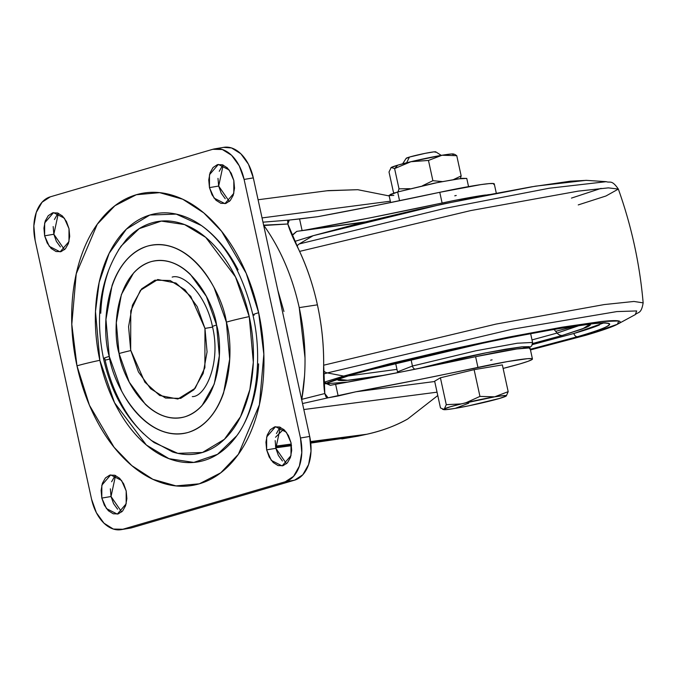 <?xml version="1.0" encoding="UTF-8"?>
<svg xmlns="http://www.w3.org/2000/svg" width="677" height="677" viewBox="0 0 677 677"><rect width="100%" height="100%" fill="white"/><g stroke="black" fill="none" stroke-linecap="round" stroke-linejoin="round"><path stroke-width="1.02" d="M410.922 161.71A32.191 1.862 167.7 0 0 397.78 165.154L394.598 168.59L410.922 161.71L394.598 168.59L399.015 188.841L398 191.879L399.015 188.841L409.983 188.688L399.015 188.841L394.598 168.59L391.196 167.481L389.013 171.983L393.422 192.234L394.369 192.979L393.422 192.234L389.013 171.983L391.196 167.481L394.598 168.59L397.78 165.154A32.191 1.862 167.7 0 0 391.196 167.481A32.191 1.862 167.7 0 0 390.934 167.676L397.78 165.154L410.922 161.71L428.473 160.441L432.891 180.691L422.566 185.71L432.891 180.691L442.276 181.571L432.891 180.691L428.473 160.441L410.922 161.71A32.191 1.862 167.7 0 1 442.005 155.253L428.473 160.441L442.005 155.253L456.755 155.676L461.172 175.927L453.565 179.54L461.172 175.927L460.352 178.533L461.172 175.927L456.755 155.676L442.005 155.253L410.922 161.71M406.615 162.776L409.458 157.056A15.148 0.88 167.7 0 0 406.251 158.401M505.448 396.434A32.191 1.862 -12.3 0 1 499.44 398.474L468.848 405.794L455.215 408.375L446.092 409.627L443.579 409.28L444.434 408.764L446.27 404.668L440.405 377.783L434.651 381.202L440.482 407.952L443.579 409.28L450.45 406.725L466.013 402.713L479.951 396.409L494.675 396.832L508.182 391.653L506.311 395.927L499.44 398.474A32.191 1.862 -12.3 0 1 488.912 401.275L483.877 402.485A32.191 1.862 -12.3 0 1 455.215 408.375L468.721 403.196L455.215 408.375A32.191 1.862 -12.3 0 1 443.706 409.61A32.191 1.862 -12.3 0 1 443.579 409.28L440.482 407.952L434.651 381.202L440.405 377.783L446.27 404.668L460.969 403.932L494.675 396.832L503.798 395.571L506.311 395.927L505.448 396.434M393.811 195.416L389.275 195.526L390.629 194.316L397.653 191.98L434.126 183.205L457.948 178.863L466.758 178.415L462.01 178.347L438.848 182.248L397.653 191.98L399.565 200.739L397.653 191.98L389.055 195.357L390.629 202.558M502.351 364.903L474.112 369.659L440.405 377.783L474.112 369.659L479.951 396.409L474.112 369.659L502.351 364.903L508.182 391.653L502.351 364.903M494.675 396.832L479.951 396.409L466.013 402.713A32.191 1.862 -12.3 0 1 494.675 396.832A32.191 1.862 -12.3 0 1 506.311 395.927L508.182 391.653L494.675 396.832M446.27 404.668L444.434 408.764A32.191 1.862 -12.3 0 1 450.45 406.725A32.191 1.862 -12.3 0 1 460.969 403.932L446.27 404.668M435.184 152.283L435.7 151.826L433.974 151.86L425.148 153.349L409.458 157.056L406.268 158.41M435.463 151.783A15.148 0.88 167.7 0 0 424.428 153.493A15.148 0.88 167.7 0 0 409.458 157.056L406.962 162.082M456.755 155.676L454.876 154.458M454.809 154.424L453.522 154.017A32.191 1.862 167.7 0 0 442.005 155.253L451.61 153.967L453.345 154.568M283.951 311.496L277.815 290.238M494.202 183.772A58.696 3.393 167.7 0 0 439.771 192.302L442.106 203.015C392.601 213.602 346.937 222.631 305.107 230.104L296.746 231.382L292.354 234.961M304.574 375.617L301.79 399.337C306.833 369.752 305.987 339.185 299.234 307.62L317.403 304.836L299.234 307.62C292.236 276.157 280.447 248.781 263.886 225.5L287.843 223.994L289.307 220.059L299.564 218.95L302.111 230.603L299.564 218.95L317.708 216.691L376.7 205.368L439.771 192.302L442.106 203.015A58.696 3.393 -12.3 0 1 485.511 195.001M477.945 367.391A58.696 3.393 -12.3 0 1 532.376 358.861A58.696 3.393 -12.3 0 1 519.758 363.955L527.848 361.383L531.978 359.563L531.834 358.641L527.434 358.683L507.462 361.577L414.874 380.457L355.882 391.78L434.719 381.506L355.882 391.78L338.161 395.977L335.623 384.324L338.161 395.977L328.066 397.814L324.808 393.54L301.51 399.405L324.808 393.54C323.708 387.32 323.327 377.741 323.665 364.793C323.868 344.906 321.778 324.926 317.403 304.836C321.71 324.537 323.801 344.517 323.665 364.793L324.808 393.54L326.001 396.883L328.066 397.814L355.882 391.78C394.031 384.773 434.727 376.64 477.945 367.391L475.609 356.677L477.945 367.391M530.04 348.147A58.696 3.393 167.7 0 0 475.609 356.677L404.194 371.402L338.61 383.766C380.44 376.294 426.104 367.272 475.609 356.677L516.763 348.977L529.499 347.927L529.642 348.85M263.598 225.517L263.886 225.5C280.456 248.764 292.236 276.131 299.234 307.62L305.014 357.862M503.121 368.423L519.758 363.955A58.696 3.393 -12.3 0 1 503.121 368.423M437.037 392.178L303.829 409.534L437.037 392.178M283.587 429.294L275.505 437.283L283.578 429.294M275.463 446.143L291.271 444.087L275.463 446.143M310.582 441.573L366.841 434.245C382.581 430.665 396.197 425.579 407.706 418.987L437.774 395.546L407.706 418.987C395.326 425.918 381.701 431.004 366.841 434.245L310.582 441.573M275.632 447.201L291.432 445.077L275.632 447.201M310.692 442.496L358.251 436.106A446.862 25.853 167.7 0 0 366.841 434.245A446.862 25.853 -12.3 0 1 358.251 436.106L310.692 442.496M262.05 217.918L390.333 201.204L262.05 217.918M326.898 190.779L357.735 189.695L389.19 195.941L357.735 189.695L328.066 190.626L258.081 199.749M310.76 443.105L358.251 436.106L341.843 438.924M263.624 225.162L287.843 223.985C289.46 229.858 292.972 238.135 298.379 248.814C306.783 266.459 313.121 285.135 317.403 304.836C313.019 284.755 306.681 266.078 298.379 248.814L287.843 223.994L287.674 221.083L289.307 220.059L317.708 216.691C355.857 209.684 396.544 201.56 439.771 192.302L480.924 184.601L489.259 183.602L493.66 183.56L493.804 184.474M335.614 384.299L338.61 383.766L335.614 384.299M456.239 195.467L454.766 195.814M492.077 359.842L490.605 360.189M324.605 382.928L330.308 385.306L335.623 384.324M302.111 230.603L364.818 221.946L305.107 230.104L370.691 217.74L457.55 199.833L489.259 194.536M323.699 381.786L330.308 385.306M296.746 231.382L292.125 235.588M302.517 403.543L328.066 397.814L302.517 403.543M289.307 220.059L262.972 222.174L289.307 220.059M301.697 399.777L301.79 399.337M204.962 328.413L204.886 367.662L195.204 388.243L177.882 399.024L159.679 395.495L144.878 382.192L130.678 350.144L130.754 310.895L140.435 290.315L157.758 279.525L175.961 283.054L190.762 296.357L204.962 328.413L212.586 327.126L204.962 328.413L197.202 306.622L184.973 289.807L170.13 280.515L154.931 280.176L141.696 288.834L132.447 305.166L128.571 326.695L130.678 350.144L138.438 371.927L150.666 388.75L165.51 398.034L180.708 398.381L193.935 389.724L203.193 373.382L207.069 351.854L204.962 328.413M130.771 350.584A18.931 1.092 167.7 0 0 119.067 353.538C122.055 376.801 148.415 426.341 184.736 416.846C220.584 405.235 223.478 347.132 216.572 325.019A18.931 1.092 167.7 0 0 212.476 326.627A18.931 1.092 -12.3 0 1 216.572 325.019L206.383 296.416L190.33 274.346C184.178 268.405 177.679 264.343 170.849 262.151C164.02 259.968 157.369 259.816 150.903 261.703C144.438 263.598 138.65 267.381 133.538 273.068L121.386 294.512L116.309 322.768L119.067 353.538L129.248 382.133L145.31 404.211C151.462 410.144 157.961 414.206 164.79 416.397C171.619 418.589 178.271 418.741 184.736 416.846C191.193 414.959 196.99 411.167 202.101 405.489L214.254 384.045L219.331 355.789L216.572 325.019C213.585 301.756 187.224 252.208 150.903 261.703C115.056 273.322 112.162 331.417 119.067 353.538A18.931 1.092 -12.3 0 1 130.771 350.584M143.702 433.889C134.579 425.097 126.658 414.197 119.922 401.199C113.194 388.192 108.168 374.076 104.842 358.844A26.505 1.532 -12.3 0 1 103.539 358.649C111.781 395.385 128.681 423.379 154.229 442.631L177.789 453.345L202.474 452.481L224.409 439.288L240.538 416.677L249.881 389.529L253.325 362.271L249.238 316.608A26.505 1.532 167.7 0 0 226.372 322.15C234.665 348.714 231.195 418.496 188.13 432.442C144.523 443.841 112.856 384.341 109.268 356.398A26.505 1.532 167.7 0 0 103.539 358.649A26.505 1.532 -12.3 0 1 109.268 356.398L105.95 319.442L112.052 285.508C115.64 275.167 120.506 266.586 126.65 259.756C132.785 252.936 139.741 248.383 147.51 246.115C155.27 243.847 163.259 244.025 171.459 246.648C179.667 249.28 187.461 254.163 194.858 261.288C202.254 268.422 208.677 277.257 214.144 287.801L226.372 322.15L229.689 359.106L223.588 393.041C220 403.382 215.134 411.971 208.99 418.792C202.846 425.621 195.898 430.166 188.13 432.442C180.37 434.71 172.381 434.532 164.181 431.901C155.972 429.269 148.178 424.394 140.782 417.26C133.386 410.135 126.963 401.292 121.496 390.747L109.268 356.398C100.975 329.843 104.444 260.061 147.51 246.115C191.117 234.707 222.784 294.216 226.372 322.15A26.505 1.532 -12.3 0 1 249.238 316.608C245.92 301.375 240.894 287.251 234.157 274.253C227.421 261.246 219.5 250.355 210.378 241.562C201.264 232.77 191.642 226.753 181.529 223.512C171.416 220.27 161.566 220.042 151.995 222.843C142.415 225.644 133.843 231.255 126.269 239.675L118.433 250.025M258.606 363.862C257.962 380.059 255.28 394.97 250.558 408.603C245.827 422.236 239.421 433.559 231.322 442.555C223.224 451.551 214.059 457.55 203.819 460.546C193.58 463.533 183.061 463.296 172.246 459.835C161.422 456.366 151.14 449.934 141.391 440.532C131.643 431.131 123.172 419.486 115.979 405.582C108.777 391.678 103.403 376.59 99.849 360.299L95.482 311.479L99.172 282.334L109.158 253.308L126.396 229.131L149.845 215.024L176.24 214.11L201.424 225.559C225.365 242.958 242.535 272.755 252.927 314.957C263.531 360.841 255.398 411.201 236.823 435.709L217.503 454.335L193.808 462.416L168.988 458.693L146.35 445.009L114.531 402.722L99.849 360.299A26.505 1.532 167.7 0 0 76.983 365.842L89.44 405.252L114.058 447.252L131.837 465.641L152.875 479.308L176.003 485.9L199.334 483.81L220.727 472.825L238.372 454.301L259.401 404.744L263.844 354.24L258.656 312.706A26.505 1.532 167.7 0 0 252.927 314.949A26.505 1.532 -12.3 0 1 258.656 312.706C254.476 293.539 248.154 275.776 239.683 259.418C231.212 243.06 221.244 229.351 209.768 218.29C198.293 207.23 186.192 199.656 173.464 195.577C160.737 191.498 148.348 191.219 136.305 194.739C124.263 198.268 113.474 205.326 103.945 215.912C94.416 226.499 86.868 239.819 81.308 255.864C75.739 271.909 72.583 289.46 71.838 308.509C71.085 327.566 72.803 346.675 76.983 365.842C81.164 385.01 87.485 402.773 95.956 419.131C104.427 435.489 114.396 449.206 125.871 460.267C137.346 471.327 149.448 478.893 162.175 482.98C174.903 487.059 187.284 487.338 199.334 483.81C211.376 480.289 222.166 473.231 231.695 462.645C241.224 452.05 248.772 438.738 254.332 422.693C259.9 406.649 263.048 389.097 263.802 370.04C264.546 350.982 262.837 331.874 258.656 312.706L246.2 273.305L221.582 231.306L203.802 212.908L182.756 199.241L159.637 192.649L136.305 194.739L114.912 205.732L97.268 224.248L76.239 273.813L71.796 324.308L76.983 365.842A26.505 1.532 -12.3 0 1 99.849 360.299C96.303 344.009 94.839 327.77 95.482 311.581C96.117 295.384 98.8 280.473 103.522 266.84C108.252 253.206 114.667 241.892 122.757 232.896C130.856 223.892 140.029 217.901 150.26 214.905C160.5 211.909 171.027 212.146 181.842 215.616C192.657 219.077 202.939 225.517 212.688 234.911C222.437 244.312 230.908 255.965 238.109 269.861M105.13 360.13A18.931 1.092 167.7 0 0 109.869 359.022A18.931 1.092 -12.3 0 1 105.13 360.13M280.363 427.314L275.852 448.318L266.636 449.866L266.662 436.987L275.522 426.696L286.354 432.222L291.008 442.741L288.461 435.59L284.45 430.073L279.584 427.026L274.591 426.908L270.25 429.751L267.212 435.108L265.943 442.174L266.636 449.866L269.184 457.017L273.195 462.535L278.069 465.581L283.054 465.691L287.395 462.856L290.433 457.491L291.702 450.433L291.008 442.741L290.983 455.613L282.123 465.911L271.291 460.385L266.636 449.866L275.852 448.318L278.399 455.46L282.419 460.986M115.539 475.516L111.028 496.52L101.812 498.077L101.838 485.197L110.698 474.907L121.53 480.433L126.184 490.943L123.637 483.793L119.626 478.275L114.76 475.229L109.767 475.119L105.426 477.962L102.388 483.319L101.118 490.385L101.812 498.077L104.36 505.228L108.371 510.746L113.237 513.792L118.23 513.902L122.571 511.067L125.609 505.702L126.878 498.636L126.184 490.943L126.159 503.823L117.299 514.114L106.467 508.596L101.812 498.077L111.028 496.52L113.575 503.671L117.595 509.189M58.357 213.255L53.847 234.259L44.631 235.816L44.657 222.936L53.517 212.646L64.349 218.172L69.003 228.682L66.456 221.54L62.445 216.014L57.57 212.967L52.586 212.857L48.245 215.701L45.207 221.057L43.937 228.124L44.631 235.816L47.178 242.967L51.19 248.484L56.056 251.531L61.048 251.641L65.39 248.806L68.428 243.441L69.697 236.375L69.003 228.682L68.978 241.562L60.118 251.852L49.286 246.335L44.631 235.816L53.847 234.259L56.394 241.41L60.405 246.927M223.182 165.053L218.671 186.057L209.455 187.605L209.481 174.725L218.341 164.435L229.173 169.961L233.827 180.48L231.28 173.329L227.269 167.811L222.394 164.765L217.41 164.646L213.069 167.49L210.031 172.847L208.761 179.913L209.455 187.605L212.003 194.756L216.014 200.274L220.88 203.32L225.873 203.439L230.214 200.595L233.252 195.23L234.521 188.172L233.827 180.48L233.802 193.36L224.942 203.65L214.11 198.124L209.455 187.605L218.671 186.057L221.218 193.207L225.229 198.725M223.562 147.374L231.551 147.95L240.826 153.755L248.467 164.266L253.316 177.882L309.694 436.453L311.014 451.102L308.594 464.557L302.805 474.772L294.537 480.179L285.313 481.736L122.808 529.262L113.313 529.05L104.038 523.245L96.388 512.734L91.539 499.118L35.162 240.547L33.85 225.898L36.27 212.443L42.059 202.228L50.326 196.821L212.832 149.287L222.327 149.507L231.602 155.304L239.252 165.823L244.101 179.439L300.478 438.002L301.79 452.659L299.369 466.114L293.581 476.32L285.313 481.736L122.808 529.262L129.95 528.17M294.537 480.179L132.032 527.713L294.537 480.179A37.87 24.084 -99.6 0 0 309.694 436.453L300.478 438.002A37.87 24.084 80.4 0 1 285.313 481.736L294.537 480.179M222.293 165.933L219.255 171.298M217.986 178.364L218.671 186.057L229.317 201.484M57.469 214.144L54.431 219.509M53.161 226.567L53.847 234.259L64.493 249.686M114.65 476.405L111.612 481.77M110.343 488.828L111.028 496.52L121.674 511.947M279.474 428.194L276.436 433.559M275.167 440.625L275.852 448.318L286.498 463.745M130.102 528.145A37.87 24.084 -99.6 0 0 132.032 527.713L122.808 529.262A37.87 24.084 80.4 0 1 120.878 529.693A37.87 24.084 80.4 0 1 91.539 499.118L35.162 240.547A37.87 24.084 80.4 0 1 50.326 196.821L212.832 149.287A37.87 24.084 80.4 0 1 214.761 148.855A37.87 24.084 80.4 0 1 244.101 179.439L300.478 438.002L309.694 436.453L253.316 177.882L244.101 179.439L253.316 177.882A37.87 24.084 -99.6 0 0 223.977 147.307M151.056 440.287L172.55 451.94C182.672 455.181 192.513 455.401 202.084 452.6C211.664 449.799 220.237 444.188 227.81 435.776C235.384 427.356 241.384 416.778 245.802 404.025C250.228 391.272 252.733 377.317 253.325 362.178C253.926 347.03 252.563 331.84 249.238 316.608L235.511 276.927L205.74 237.373L184.576 224.578L161.354 221.091L139.2 228.657L121.124 246.081C100.492 277.612 94.628 315.135 103.539 358.649M108.278 271.426C103.86 284.179 101.347 298.125 100.755 313.273M254.23 315.143A26.505 1.532 -12.3 0 1 252.927 314.949M397.763 372.663L397.509 371.893L412.445 366.029L410.964 359.216L412.445 366.029L397.509 371.893L395.571 362.999M415.221 369.21A3.783 2.911 -106.3 0 1 412.445 366.029A3.783 2.911 73.7 0 0 415.221 369.21M586.527 180.361L570.508 181.174L531.614 186.81L477.877 196.779L417.481 209.574L359.614 223.249L313.087 235.714L294.825 241.41L313.087 235.714L299.242 243.948L313.087 235.714L442.513 204.099L535.465 186.167L586.087 180.336L606.279 181.673L549.352 188.223L444.806 208.398L299.242 243.948A9.47 7.286 73.7 0 0 297.076 246.106A9.47 7.286 -106.3 0 1 299.242 243.948L444.806 208.398L549.352 188.223L606.279 181.673C610.07 183.145 611.661 179.337 618.346 189.086L608.378 187.867L578.268 191.117L470.684 210.589L299.598 251.387L470.684 210.589L578.268 191.117L608.378 187.867L618.346 189.086L605.94 196L578.251 204.911M577.159 325.73L555.648 331.332M323.606 374.026L327.355 372.917A9.47 7.286 -106.3 0 1 323.614 370.945A9.47 7.286 73.7 0 0 327.355 372.917L323.606 374.026M342.071 376.581L345.532 376.014M585.74 335.301L530.472 349.933L585.74 335.301C598.671 331.518 608.031 328.404 613.836 325.942C619.641 323.479 621.444 321.871 619.235 321.11C617.026 320.348 610.984 320.492 601.108 321.541L562.215 327.169L508.478 337.146L448.081 349.941L390.214 363.608L343.696 376.073L327.355 372.917L343.696 376.073L507.894 337.264L601.058 321.55L618.727 320.966L617.466 324.241L585.74 335.301M324.038 382.251L343.696 376.073L324.038 382.251M603.317 323.09L573.91 333.465L532.444 344.593L573.91 333.465A3.783 2.911 73.7 0 0 577.599 336.672A3.783 2.911 -106.3 0 1 573.91 333.465C585.664 330.029 594.178 327.194 599.45 324.96M339.939 383.038L348.046 382.065L325.502 383.783M352.116 374.635A3.783 2.911 -106.3 0 1 351.828 374.703L325.62 383.436C331.036 381.143 339.769 378.231 351.828 374.703A3.783 2.911 73.7 0 0 352.116 374.635A3.783 2.911 73.7 0 0 352.336 374.559M530.328 349.264L577.599 336.672C608.733 328.133 637.971 315.38 555.656 329.09C517.702 335.437 465.827 346.311 428.973 354.943C391.848 363.744 366.13 370.336 351.828 374.703L395.224 363.075L449.198 350.331L505.541 338.39L555.656 329.09L591.935 323.834C601.151 322.861 606.787 322.726 608.843 323.437C610.899 324.148 609.224 325.645 603.808 327.939C598.392 330.241 589.659 333.143 577.599 336.672L530.328 349.264M557.095 333.05L532.012 339.913L557.095 333.05L553.998 329.377L557.095 333.05A7.574 5.831 73.7 0 0 562.494 335.386A7.574 5.831 -106.3 0 1 557.095 333.05L579.893 325.349L557.095 333.05M396.959 369.363L347.36 376.048L396.959 369.363M337.408 379.179L347.504 380.305L385.382 375.075L352.802 379.814C344.754 380.669 339.829 380.787 338.035 380.169L337.383 379.188M589.785 323.826C591.58 324.444 590.116 325.755 585.385 327.761L562.494 335.386L532.647 343.501L562.494 335.386L582.618 328.87L590.242 324.046M617.466 324.241L635.271 314.619L636.685 310.938L616.823 311.589L512.04 329.267L327.355 372.917L512.04 329.267L616.823 311.589L636.685 310.938L635.271 314.619C638.208 311.691 641.254 314.255 643.15 302.856L633.926 301.46L604.248 304.565L496.021 324.088L323.665 365.208L496.021 324.088L604.248 304.565L633.926 301.46L643.15 302.856C639.765 263.869 631.497 225.94 618.346 189.086M571.464 198.099L601.117 188.367M418.564 368.533L459.014 358.497L483.818 353.242L505.888 349.146L521.865 346.836L529.304 346.658L528.754 347.851L522.221 346.802L486.323 352.751L418.564 368.533M529.016 347.868L531.758 345.862L532.562 342.444L517.245 343.231L475.846 350.779L412.445 366.029L475.846 350.779L517.245 343.231L532.562 342.444L530.624 333.558M406.2 158.291L402.646 163.8M466.758 178.415L468.552 186.624M442.479 409.221L443.689 409.61M435.751 151.843L441.269 155.38M496.3 193.182L494.269 183.89M532.444 358.971L530.108 348.266M291.508 445.686L275.751 447.802M363.134 222.369L299.099 231.06M192.293 396.595C205.444 397.06 221.201 362.635 212.476 326.627C205.842 293.936 183.196 273.347 172.161 277.105M214.592 148.881L223.816 147.332M121.048 529.668L130.272 528.119M325.341 383.647L352.091 374.643C423.43 352.768 603.139 317.758 606.804 323.318L606.304 323.039"/></g></svg>
